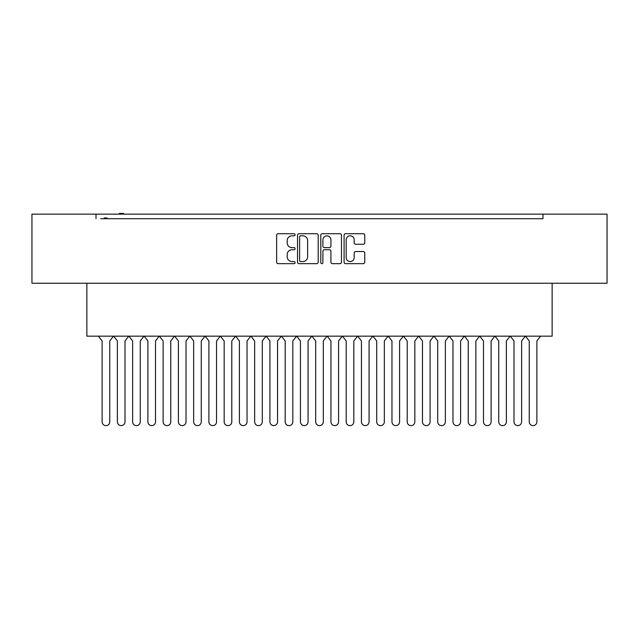 <?xml version="1.0" encoding="UTF-8"?>
<svg xmlns="http://www.w3.org/2000/svg" width="639" height="639" viewBox="0 0 639 639"><rect width="100%" height="100%" fill="white"/><g stroke="black" fill="none" stroke-linecap="round" stroke-linejoin="round"><path stroke-width="0.96" d="M295.09 234.761A1.046 1.046 0 0 0 294.044 233.714L278.133 233.714A1.494 1.494 0 0 0 276.639 235.208L276.639 262.166A1.494 1.494 0 0 0 278.133 263.659L294.044 263.659A1.046 1.046 0 0 0 295.09 262.613A1.046 1.046 0 0 0 294.044 261.567L291.983 261.567A4.792 4.792 0 0 1 287.199 256.774L287.199 254.53A4.792 4.792 0 0 1 291.983 249.737L294.044 249.737A1.046 1.046 0 0 0 295.09 248.683A1.046 1.046 0 0 0 294.044 247.636L291.983 247.636A4.792 4.792 0 0 1 287.199 242.844L287.199 240.599A4.792 4.792 0 0 1 291.983 235.807L294.044 235.807A1.046 1.046 0 0 0 295.09 234.761M318.19 235.208A1.494 1.494 0 0 0 316.696 233.714L299.02 233.714A1.494 1.494 0 0 0 297.526 235.208L297.526 262.166A1.494 1.494 0 0 0 299.02 263.659L316.696 263.659A1.494 1.494 0 0 0 318.19 262.166L318.19 235.208M607.05 214.137L31.95 214.137L31.95 283.237L607.05 283.237L607.05 214.137M100.674 218.714L542.982 218.714L542.982 214.137M96.018 218.714L96.018 214.137M363.264 244.266A1.494 1.494 0 0 0 364.757 242.772L364.757 235.208A1.494 1.494 0 0 0 363.264 233.714L345.595 233.714A1.494 1.494 0 0 0 344.094 235.208L344.094 262.166A1.494 1.494 0 0 0 345.595 263.659L363.264 263.659A1.494 1.494 0 0 0 364.757 262.166L364.757 253.028A1.494 1.494 0 0 0 363.264 251.534L355.699 251.534A1.494 1.494 0 0 0 354.198 253.028L354.198 257.557A4.002 4.002 0 0 1 350.196 261.567A4.002 4.002 0 0 1 346.186 257.557L346.186 239.817A4.002 4.002 0 0 1 350.196 235.807A4.002 4.002 0 0 1 354.198 239.817L354.198 242.772A1.494 1.494 0 0 0 355.699 244.266L363.264 244.266M322.304 233.714L339.98 233.714A1.494 1.494 0 0 1 341.474 235.208L341.474 262.166A1.494 1.494 0 0 1 339.98 263.659L332.416 263.659A1.494 1.494 0 0 1 330.914 262.166L330.914 251.231A1.494 1.494 0 0 0 329.42 249.737L324.404 249.737A1.494 1.494 0 0 0 322.903 251.231L322.903 262.613A1.046 1.046 0 0 1 321.856 263.659A1.046 1.046 0 0 1 320.81 262.613L320.81 235.208A1.494 1.494 0 0 1 322.304 233.714M542.982 218.714L538.326 218.714M552.136 283.237L552.136 336.17L86.864 336.17L86.864 283.237M330.914 239.889A4.002 4.002 0 0 0 326.912 235.887A4.002 4.002 0 0 0 322.903 239.889L322.903 246.143A1.494 1.494 0 0 0 324.404 247.636L329.42 247.636A1.494 1.494 0 0 0 330.914 246.143L330.914 239.889M300.673 235.807A1.046 1.046 0 0 0 299.619 236.861L299.619 260.512A1.046 1.046 0 0 0 300.673 261.567L302.838 261.567A4.792 4.792 0 0 0 307.631 256.774L307.631 240.599A4.792 4.792 0 0 0 302.838 235.807L300.673 235.807M107.08 218.714L107.08 217.947L106.545 217.947L106.545 218.714M106.545 217.947L106.01 217.947L106.01 218.714M106.01 217.947L104.205 217.947L104.205 218.714M104.636 217.947L104.636 218.714M123.503 214.137L123.503 213.37L119.413 213.37L119.413 214.137M120.052 213.37L120.052 214.137M122.992 213.37L122.992 214.137M113.478 336.17L109.748 340.962L109.748 421.812A3.81 3.81 0 0 1 105.938 425.63A3.81 3.81 0 0 1 102.12 421.812L102.12 340.962L98.39 336.17M113.654 336.17L117.376 340.954L117.376 421.804A3.81 3.81 0 0 0 121.186 425.614A3.81 3.81 0 0 0 125.004 421.804L125.004 340.954L128.719 336.17M143.983 336.17L140.26 340.962L140.26 421.812A3.81 3.81 0 0 1 136.442 425.63A3.81 3.81 0 0 1 132.632 421.812L132.632 340.962L128.902 336.17M144.166 336.17L147.889 340.954L147.889 421.804A3.81 3.81 0 0 0 151.699 425.614A3.81 3.81 0 0 0 155.509 421.804L155.509 340.954L159.231 336.17M174.495 336.17L170.765 340.962L170.765 421.812A3.81 3.81 0 0 1 166.955 425.63A3.81 3.81 0 0 1 163.137 421.812L163.137 340.962L159.415 336.17M174.679 336.17L178.393 340.954L178.393 421.804A3.81 3.81 0 0 0 182.211 425.614A3.81 3.81 0 0 0 186.021 421.804L186.021 340.954L189.743 336.17M205.007 336.17L201.277 340.962L201.277 421.812A3.81 3.81 0 0 1 197.459 425.63A3.81 3.81 0 0 1 193.649 421.812L193.649 340.962L189.919 336.17M205.183 336.17L208.905 340.954L208.905 421.804A3.81 3.81 0 0 0 212.715 425.614A3.81 3.81 0 0 0 216.533 421.804L216.533 340.954L220.247 336.17M235.511 336.17L231.789 340.962L231.789 421.812A3.81 3.81 0 0 1 227.971 425.63A3.81 3.81 0 0 1 224.161 421.812L224.161 340.962L220.431 336.17M235.695 336.17L239.409 340.954L239.409 421.804A3.81 3.81 0 0 0 243.227 425.614A3.81 3.81 0 0 0 247.037 421.804L247.037 340.954L250.76 336.17M266.024 336.17L262.294 340.962L262.294 421.812A3.81 3.81 0 0 1 258.483 425.63A3.81 3.81 0 0 1 254.665 421.812L254.665 340.962L250.943 336.17M266.207 336.17L269.922 340.954L269.922 421.804A3.81 3.81 0 0 0 273.74 425.614A3.81 3.81 0 0 0 277.55 421.804L277.55 340.954L281.272 336.17M296.536 336.17L292.806 340.962L292.806 421.812A3.81 3.81 0 0 1 288.988 425.63A3.81 3.81 0 0 1 285.178 421.812L285.178 340.962L281.448 336.17M296.712 336.17L300.434 340.954L300.434 421.804A3.81 3.81 0 0 0 304.244 425.614A3.81 3.81 0 0 0 308.062 421.804L308.062 340.954L311.776 336.17M327.04 336.17L323.31 340.962L323.31 421.812A3.81 3.81 0 0 1 319.5 425.63A3.81 3.81 0 0 1 315.69 421.812L315.69 340.962L311.96 336.17M327.224 336.17L330.938 340.954L330.938 421.804A3.81 3.81 0 0 0 334.756 425.614A3.81 3.81 0 0 0 338.566 421.804L338.566 340.954L342.288 336.17M357.552 336.17L353.822 340.962L353.822 421.812A3.81 3.81 0 0 1 350.012 425.63A3.81 3.81 0 0 1 346.194 421.812L346.194 340.962L342.464 336.17M357.728 336.17L361.45 340.954L361.45 421.804A3.81 3.81 0 0 0 365.26 425.614A3.81 3.81 0 0 0 369.078 421.804L369.078 340.954L372.793 336.17M388.057 336.17L384.335 340.962L384.335 421.812A3.81 3.81 0 0 1 380.517 425.63A3.81 3.81 0 0 1 376.706 421.812L376.706 340.962L372.976 336.17M388.24 336.17L391.963 340.954L391.963 421.804A3.81 3.81 0 0 0 395.773 425.614A3.81 3.81 0 0 0 399.591 421.804L399.591 340.954L403.305 336.17M418.569 336.17L414.839 340.962L414.839 421.812A3.81 3.81 0 0 1 411.029 425.63A3.81 3.81 0 0 1 407.211 421.812L407.211 340.962L403.489 336.17M418.753 336.17L422.467 340.954L422.467 421.804A3.81 3.81 0 0 0 426.285 425.614A3.81 3.81 0 0 0 430.095 421.804L430.095 340.954L433.817 336.17M449.081 336.17L445.351 340.962L445.351 421.812A3.81 3.81 0 0 1 441.541 425.63A3.81 3.81 0 0 1 437.723 421.812L437.723 340.962L433.993 336.17M449.257 336.17L452.979 340.954L452.979 421.804A3.81 3.81 0 0 0 456.789 425.614A3.81 3.81 0 0 0 460.607 421.804L460.607 340.954L464.321 336.17M479.585 336.17L475.863 340.962L475.863 421.812A3.81 3.81 0 0 1 472.045 425.63A3.81 3.81 0 0 1 468.235 421.812L468.235 340.962L464.505 336.17M479.769 336.17L483.491 340.954L483.491 421.804A3.81 3.81 0 0 0 487.301 425.614A3.81 3.81 0 0 0 491.111 421.804L491.111 340.954L494.834 336.17M510.098 336.17L506.368 340.962L506.368 421.812A3.81 3.81 0 0 1 502.558 425.63A3.81 3.81 0 0 1 498.739 421.812L498.739 340.962L495.017 336.17M510.281 336.17L513.996 340.954L513.996 421.804A3.81 3.81 0 0 0 517.814 425.614A3.81 3.81 0 0 0 521.624 421.804L521.624 340.954L525.346 336.17M540.61 336.17L536.88 340.962L536.88 421.812A3.81 3.81 0 0 1 533.062 425.63A3.81 3.81 0 0 1 529.252 421.812L529.252 340.962L525.522 336.17"/></g></svg>
